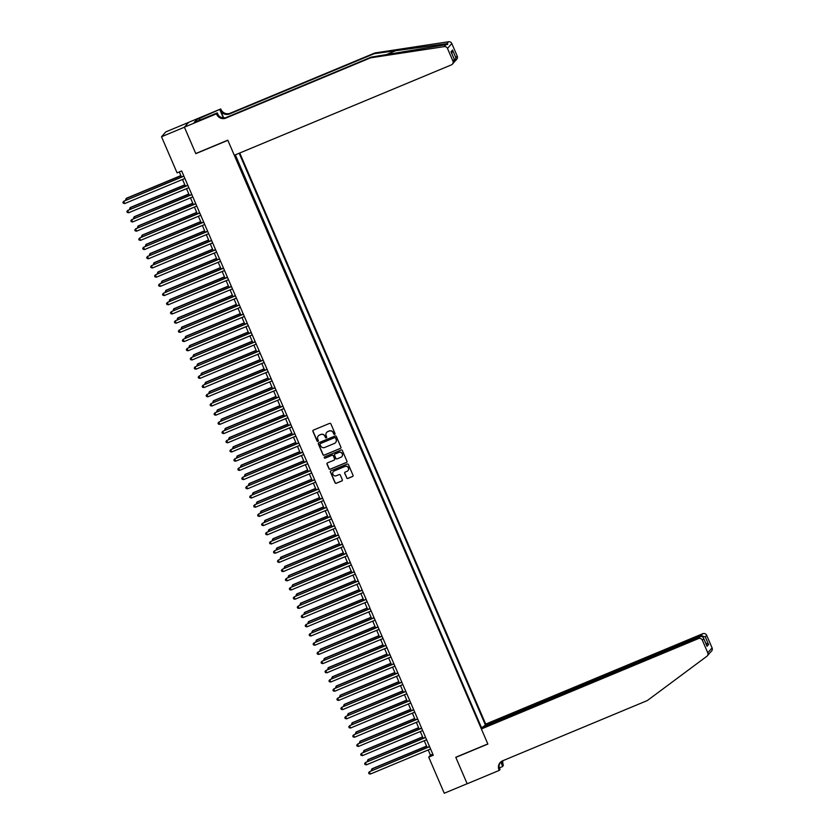 <?xml version="1.0" encoding="UTF-8"?>
<svg xmlns="http://www.w3.org/2000/svg" width="835" height="835" viewBox="0 0 835 835"><rect width="100%" height="100%" fill="white"/><g stroke="black" fill="none" stroke-linecap="round" stroke-linejoin="round"><path stroke-width="1.25" d="M334.678 434.398A0.689 0.678 -138.4 0 0 335.033 433.511L330.9 423.909A0.981 0.971 -138.4 0 0 329.606 423.376L313.428 430.119A0.981 0.971 -138.4 0 0 312.916 431.392L317.049 440.995A0.689 0.678 -138.4 0 0 318.198 441.193A0.689 0.678 -138.4 0 0 318.312 440.473L317.78 439.231A3.152 3.11 -138.4 0 1 319.408 435.139L320.755 434.576A3.152 3.11 -138.4 0 1 324.878 436.267L325.41 437.509A0.689 0.678 -138.4 0 0 326.558 437.707A0.689 0.678 -138.4 0 0 326.673 436.987L326.141 435.745A3.152 3.11 -138.4 0 1 327.769 431.653L329.115 431.1A3.152 3.11 -138.4 0 1 333.238 432.791L333.77 434.033A0.689 0.678 -138.4 0 0 334.678 434.398M326.715 432.384A3.152 3.11 -138.4 0 1 327.884 431.528L329.23 430.964A3.152 3.11 -138.4 0 1 333.353 432.655L333.885 433.897A0.689 0.678 -138.4 0 0 334.971 434.158M313.146 430.307A0.981 0.971 -138.4 0 0 313.041 431.267L317.175 440.859A0.689 0.678 -138.4 0 0 318.25 441.12M318.354 435.87A3.152 3.11 -138.4 0 1 319.523 435.004L320.87 434.45A3.152 3.11 -138.4 0 1 324.992 436.141L325.535 437.383A0.689 0.678 -138.4 0 0 326.61 437.634M346.671 477.891A0.981 0.971 -138.4 0 0 347.965 478.424L352.506 476.534A0.981 0.971 -138.4 0 0 353.007 475.251L348.425 464.594A0.981 0.971 -138.4 0 0 347.13 464.072L330.952 470.804A0.981 0.971 -138.4 0 0 330.441 472.088L335.033 482.745A0.981 0.971 -138.4 0 0 336.317 483.267L341.807 480.991A0.981 0.971 -138.4 0 0 342.319 479.707L340.346 475.146A0.981 0.971 -138.4 0 0 339.062 474.624L336.338 475.752A2.641 2.599 -138.4 0 1 333.332 471.587A2.641 2.599 -138.4 0 1 334.261 470.919L344.918 466.483A2.641 2.599 -138.4 0 1 347.924 470.658A2.641 2.599 -138.4 0 1 346.995 471.316L345.22 472.057A0.981 0.971 -138.4 0 0 344.709 473.33L346.786 477.766A0.981 0.971 -138.4 0 0 348.08 478.288L352.62 476.399A0.981 0.971 -138.4 0 0 352.902 476.221M455.764 757.261L467.151 783.721L444.262 793.25L428.71 757.136L433.281 755.226L181.654 170.945L177.072 172.855L161.52 136.742L184.42 127.212L195.807 153.661L227.861 140.311L487.817 743.922L455.764 757.261M340.409 448.447A0.981 0.971 -138.4 0 0 340.91 447.163L336.328 436.507A0.981 0.971 -138.4 0 0 335.033 435.985L318.855 442.717A0.981 0.971 -138.4 0 0 318.344 443.99L322.936 454.658A0.981 0.971 -138.4 0 0 324.22 455.179L340.523 448.311A0.981 0.971 -138.4 0 0 340.805 448.124M342.371 450.556L346.963 461.212A0.981 0.971 -138.4 0 1 346.452 462.486L330.274 469.228A0.981 0.971 -138.4 0 1 328.99 468.696L327.017 464.135A0.981 0.971 -138.4 0 1 327.529 462.861L334.094 460.127A0.981 0.971 -138.4 0 0 334.605 458.853L333.301 455.827A0.981 0.971 -138.4 0 0 332.006 455.294L325.18 458.144A0.689 0.678 -138.4 0 1 324.387 457.048A0.689 0.678 -138.4 0 1 324.638 456.87L341.087 450.023A0.981 0.971 -138.4 0 1 342.371 450.556M484.175 726.565L485.709 724.091L239.749 153.003M485.25 724.603L239.175 153.233M234.875 155.028L481.826 728.454M481.534 727.765L235.334 154.84M188.658 122.38L165.852 131.867L161.52 136.742M428.219 749.955L430.463 755.164L428.71 757.136M179.285 171.937L181.466 176.999M182.531 179.473L185.433 186.205M186.497 188.679L189.399 195.4M190.463 197.885L193.355 204.606M194.419 207.08L197.321 213.802M198.386 216.286L201.287 223.008M202.352 225.481L205.243 232.213M206.308 234.687L209.209 241.409M210.274 243.883L213.175 250.615M214.24 253.088L217.131 259.81M218.196 262.284L221.098 269.016M222.162 271.49L225.053 278.212M226.128 280.696L229.02 287.417M230.084 289.891L232.986 296.613M234.05 299.097L236.942 305.819M238.017 308.292L240.908 315.025M241.973 317.498L244.874 324.22M245.939 326.694L248.83 333.426M249.905 335.9L252.796 342.621M253.861 345.095L256.762 351.827M257.827 354.301L260.718 361.023M261.793 363.507L264.685 370.229M265.749 372.702L268.651 379.424M269.715 381.908L272.607 388.63M273.682 391.104L276.573 397.836M277.637 400.309L280.539 407.031M281.604 409.505L284.495 416.237M285.57 418.711L288.461 425.433M289.526 427.906L292.427 434.638M293.492 437.112L296.383 443.834M297.448 446.318L300.349 453.04M301.414 455.513L304.316 462.235M305.38 464.719L308.272 471.441M309.336 473.915L312.238 480.647M313.302 483.121L316.204 489.842M317.269 492.316L320.16 499.048M321.224 501.522L324.126 508.244M325.191 510.717L328.092 517.449M329.157 519.923L332.048 526.645M333.113 529.129L336.014 535.851M337.079 538.324L339.981 545.046M341.045 547.53L343.936 554.252M345.001 556.726L347.903 563.458M348.967 565.932L351.869 572.653M352.934 575.127L355.825 581.859M356.889 584.333L359.791 591.055M360.856 593.528L363.757 600.261M364.822 602.734L367.713 609.456M368.778 611.94L371.679 618.662M372.744 621.136L375.635 627.857M376.71 630.341L379.601 637.063M380.666 639.537L383.568 646.269M384.632 648.743L387.523 655.465M388.599 657.938L391.49 664.67M392.554 667.144L395.456 673.866M396.521 676.34L399.412 683.072M400.487 685.545L403.378 692.267M404.443 694.751L407.344 701.473M408.409 703.947L411.3 710.668M412.375 713.153L415.266 719.874M416.331 722.348L419.233 729.08M420.297 731.554L423.188 738.276M424.264 740.749L427.155 747.482M432.833 754.172L430.463 755.164M481.899 727.358L484.112 726.44M318.573 442.905A0.981 0.971 -138.4 0 0 318.469 443.865L323.051 454.522A0.981 0.971 -138.4 0 0 324.345 455.054L340.523 448.311M335.493 438.031A0.689 0.678 -138.4 0 0 334.595 437.655L320.389 443.573A0.689 0.678 -138.4 0 0 320.035 444.46L320.598 445.775A3.152 3.11 -138.4 0 0 324.721 447.466L334.428 443.427A3.152 3.11 -138.4 0 0 336.056 439.335L335.607 437.895A0.689 0.678 -138.4 0 0 334.71 437.53L334.595 437.655M320.212 443.677A0.689 0.678 -138.4 0 1 320.504 443.437L334.71 437.53M335.597 442.56A3.152 3.11 -138.4 0 0 336.171 439.21L336.056 439.335M335.607 437.895L336.171 439.21M327.247 463.039A0.981 0.971 -138.4 0 0 327.143 463.999L329.105 468.56A0.981 0.971 -138.4 0 0 330.389 469.093L346.567 462.36A0.981 0.971 -138.4 0 0 346.859 462.173M334.501 459.814A0.981 0.971 -138.4 0 0 334.72 458.718L333.416 455.691A0.981 0.971 -138.4 0 0 332.132 455.158L325.18 458.144M324.45 456.985A0.689 0.678 -138.4 0 0 325.295 458.008M340.899 457.288A2.641 2.599 -138.4 0 0 341.974 453.363A2.641 2.599 -138.4 0 0 338.822 452.455L335.065 454.021A0.981 0.971 -138.4 0 0 334.553 455.294L335.858 458.321A0.981 0.971 -138.4 0 0 337.152 458.853L340.899 457.288M341.891 456.557A2.641 2.599 -138.4 0 0 338.937 452.33L338.822 452.455M334.783 454.209A0.981 0.971 -138.4 0 1 335.19 453.885L338.937 452.33M344.928 472.245A0.981 0.971 -138.4 0 0 344.824 473.205L346.786 477.766M347.986 470.585A2.641 2.599 -138.4 0 0 345.032 466.347L344.918 466.483M333.395 471.514A2.641 2.599 -138.4 0 1 334.376 470.783L345.032 466.347M330.67 470.992A0.981 0.971 -138.4 0 0 330.556 471.952L335.148 482.609A0.981 0.971 -138.4 0 0 336.442 483.141L341.922 480.856A0.981 0.971 -138.4 0 0 342.204 480.668M180.861 175.601L126.346 198.292L126.586 199.857M180.934 175.768L126.054 198.626L125.511 200.306M183.836 176.018L123.716 201.256L183.909 176.195M124.707 203.552L123.309 203.26L122.912 202.341L123.716 201.256L124.707 203.552L184.9 178.492M370.542 57.845L371.189 57.124L445.953 44.693C448.071 44.432 448.374 44.088 446.861 43.681L374.237 53.69L229.541 113.946A7.035 6.92 41.6 0 1 220.356 110.168L220.784 108.947L188.731 122.296L184.399 127.16L195.755 153.525L227.798 140.176L234.301 155.268L451.338 64.9A3.016 2.964 -138.4 0 0 452.894 60.986L447.487 48.43A3.016 2.964 -138.4 0 0 444.241 46.624L370.542 57.845L225.857 118.09A7.035 6.92 41.6 0 1 216.672 114.322L216.453 113.821L184.399 127.16M447.55 44.391L446.861 43.681L448.572 41.75L374.873 52.97L230.189 113.226A7.035 6.92 41.6 0 1 221.004 109.448M374.237 53.69L374.873 52.97M216.672 114.322L217.309 113.602A7.035 6.92 41.6 0 0 226.494 117.37L371.189 57.124M452.894 60.986L454.292 59.421L451.004 51.78L452.539 50.058L455.827 57.688L457.225 56.122L451.818 43.556L447.487 48.43M216.453 113.821L217.298 112.861L197.018 121.305M197.123 121.263L196.486 119.791L194.221 122.338L196.976 121.19M196.486 119.791L220.784 108.947M217.298 112.861L218.352 115.314M223.686 117.902L220.356 110.168M223.373 117.892L219.929 109.896M448.572 41.75A3.016 2.964 41.6 0 1 451.818 43.556M457.225 56.122A3.016 2.964 41.6 0 1 456.735 59.264L454.47 61.686M199.419 118.445L200.097 120.021M199.868 120.125L199.231 118.654M454.292 59.421L454.115 62.207L452.403 64.138M451.004 51.78L451.349 52.584M452.539 50.058L451.787 53.492M455.827 57.688L455.023 61.195M485.709 724.091L702.746 633.723A3.016 2.964 41.6 0 1 706.681 635.341L712.088 647.897A3.016 2.964 41.6 0 1 711.597 651.039L709.927 652.813M709.437 653.377L708.539 654.389M481.377 728.965L698.415 638.598L700.158 636.625L483.121 726.993L481.377 728.965L487.87 744.058L455.827 757.397L467.172 783.762L499.226 770.413L500.071 769.463L499.132 767.261M709.061 653.889L707.266 655.913A3.016 2.964 -138.4 0 1 706.817 656.32L647.334 700.555L502.649 760.8A7.035 6.92 -138.4 0 0 499.006 769.912L499.226 770.413M706.681 635.341L705.283 636.907L708.571 644.547L707.036 646.269L703.748 638.639L702.35 640.205L707.756 652.772L712.088 647.897M502.952 760.675A7.035 6.92 -138.4 0 0 503.338 765.037L502.712 766.499L500.76 761.979M499.393 767.876L502.712 766.499M483.956 726.064L700.993 635.685L702.746 633.723M502.451 760.883A7.035 6.92 -138.4 0 0 502.701 765.758L500.99 761.781M707.266 655.913A3.016 2.964 -138.4 0 0 707.756 652.772M702.35 640.205A3.016 2.964 -138.4 0 0 698.415 638.598M500.499 762.219A7.035 6.92 -138.4 0 0 499.654 769.192L499.006 769.912M705.283 636.907L700.993 635.685L701.316 636.427M708.571 644.547L705.7 643.065M707.036 646.269L706.64 645.34M700.158 636.625C701.87 636.134 703.07 636.802 703.748 638.639L706.869 645.789M184.827 184.796L130.312 207.498L130.552 209.053M184.9 184.973L130.02 207.821L129.467 209.501M188.793 194.002L134.278 216.693L134.518 218.259M188.867 194.179L133.986 217.027L133.433 218.707M192.749 203.197L138.234 225.899L138.474 227.454M192.822 203.375L137.942 226.222L137.399 227.903M196.716 212.403L142.201 235.094L142.441 236.66M196.789 212.581L141.908 235.428L141.355 237.109M187.802 185.213L127.682 210.462L187.875 185.391M128.673 212.758L127.275 212.466L126.878 211.547L127.682 210.462L128.673 212.758L188.867 187.698M191.758 194.419L131.638 219.657L191.841 194.597M132.629 221.964L131.231 221.672L130.834 220.743L131.638 219.657L132.629 221.964L192.833 196.893M195.724 203.615L135.604 228.863L195.797 203.792M136.596 231.159L135.197 230.867L134.8 229.949L135.604 228.863L136.596 231.159L196.789 206.099M199.69 212.821L139.57 238.059L199.763 212.998M140.562 240.365L139.163 240.073L138.767 239.144L139.57 238.059L140.562 240.365L200.755 215.294M200.682 221.599L146.167 244.3L146.396 245.855M200.755 221.776L145.874 244.634L145.321 246.315M203.646 222.026L143.526 247.264L203.73 222.193M144.518 249.561L143.119 249.268L142.722 248.35L143.526 247.264L144.518 249.561L204.721 224.5M204.638 230.804L150.123 253.506L150.363 255.061M204.711 230.982L149.83 253.83L149.288 255.51M207.612 231.222L147.492 256.46L207.685 231.399M148.484 258.766L147.085 258.474L146.689 257.556L147.492 256.46L148.484 258.766L208.677 233.696M208.604 240L154.089 262.701L154.329 264.267M208.677 240.177L153.797 263.035L153.243 264.716M211.579 240.428L151.459 265.666L211.652 240.595M152.45 267.962L151.041 267.67L150.655 266.751L151.459 265.666L152.45 267.962L212.643 242.901M212.57 249.206L158.055 271.907L158.285 273.462M212.643 249.383L157.763 272.231L157.21 273.911M215.534 249.623L155.414 274.872L215.618 249.801M156.406 277.168L155.007 276.876L154.611 275.957L155.414 274.872L156.406 277.168L216.609 252.097M216.526 258.412L162.011 281.103L162.251 282.668M216.599 258.579L161.719 281.437L161.176 283.117M219.501 258.829L159.381 284.067L219.574 259.007M160.372 286.363L158.974 286.071L158.577 285.152L159.381 284.067L160.372 286.363L220.565 261.303M220.492 267.607L165.977 290.309L166.217 291.864M220.565 267.784L165.685 290.632L165.132 292.313M223.467 268.025L163.347 293.273L223.54 268.202M164.338 295.569L162.929 295.277L162.543 294.358L163.347 293.273L164.338 295.569L224.531 270.509M224.448 276.813L169.943 299.504L170.173 301.07M224.531 276.98L169.651 299.838L169.098 301.518M227.423 277.23L167.303 302.468L227.506 277.408M168.294 304.775L166.896 304.483L166.499 303.554L167.303 302.468L168.294 304.775L228.498 279.704M228.414 286.008L173.899 308.71L174.139 310.265M228.487 286.186L173.607 309.033L173.064 310.714M231.389 286.426L171.269 311.674L231.462 286.603M172.26 313.97L170.862 313.678L170.465 312.76L171.269 311.674L172.26 313.97L232.454 288.91M232.38 295.214L177.865 317.905L178.105 319.471M232.454 295.392L177.573 318.239L177.02 319.92M235.355 295.632L175.235 320.87L235.428 295.809M176.227 323.176L174.818 322.884L174.421 321.955L175.235 320.87L176.227 323.176L236.42 298.105M236.336 304.41L181.832 327.111L182.061 328.666M236.42 304.587L181.539 327.445L180.986 329.126M239.311 304.838L179.191 330.075L239.394 305.005M180.183 332.372L178.784 332.079L178.387 331.161L179.191 330.075L180.183 332.372L240.386 307.311M240.303 313.616L185.787 336.317L186.028 337.872M240.376 313.793L185.495 336.641L184.952 338.321M243.277 314.033L183.157 339.271L243.35 314.211M184.149 341.578L182.75 341.285L182.354 340.367L183.157 339.271L184.149 341.578L244.342 316.507M244.269 322.811L189.754 345.513L189.994 347.078M244.342 322.988L189.462 345.847L188.908 347.527M247.243 323.239L187.124 348.477L247.317 323.406M188.115 350.773L186.706 350.481L186.309 349.562L187.124 348.477L188.115 350.773L248.308 325.713M248.225 332.017L193.72 354.718L193.95 356.274M248.308 332.194L193.428 355.042L192.875 356.722M251.199 332.434L191.079 357.683L251.283 332.612M192.071 359.979L190.672 359.687L190.276 358.768L191.079 357.683L192.071 359.979L252.274 334.908M252.191 341.223L197.676 363.914L197.916 365.48M252.264 341.39L197.384 364.248L196.841 365.928M255.166 341.64L195.046 366.878L255.239 341.818M196.037 369.174L194.638 368.882L194.242 367.964L195.046 366.878L196.037 369.174L256.23 344.114M256.157 350.418L201.642 373.12L201.882 374.675M256.23 350.596L201.35 373.443L200.797 375.124M259.132 350.836L199.012 376.084L259.205 351.013M200.003 378.38L198.594 378.088L198.198 377.169L199.012 376.084L200.003 378.38L260.196 353.32M260.113 359.624L205.608 382.315L205.838 383.881M260.196 359.791L205.316 382.649L204.763 384.33M263.088 360.042L202.968 385.279L263.171 360.219M203.959 387.586L202.561 387.294L202.164 386.365L202.968 385.279L203.959 387.586L264.152 362.515M264.079 368.82L209.564 391.521L209.804 393.076M264.152 368.997L209.272 391.845L208.729 393.525M267.054 369.237L206.934 394.485L267.127 369.414M207.925 396.782L206.527 396.489L206.13 395.571L206.934 394.485L207.925 396.782L268.118 371.721M268.045 378.025L213.53 400.716L213.77 402.282M268.118 378.203L213.238 401.05L212.685 402.731M271.02 378.443L210.9 403.681L271.093 378.62M211.881 405.987L210.483 405.695L210.086 404.766L210.9 403.681L211.881 405.987L272.085 380.917M272.001 387.221L217.497 409.922L217.726 411.478M272.085 387.398L217.204 410.256L216.651 411.937M274.976 387.649L214.856 412.887L275.059 387.816M215.847 415.183L214.449 414.891L214.052 413.972L214.856 412.887L215.847 415.183L276.041 390.122M275.967 396.427L221.452 419.128L221.692 420.683M276.041 396.604L221.16 419.452L220.617 421.132M278.942 396.844L218.822 422.082L279.015 397.022M219.814 424.389L218.415 424.096L218.018 423.178L218.822 422.082L219.814 424.389L280.007 399.318M279.934 405.622L225.419 428.324L225.659 429.889M280.007 405.8L225.126 428.658L224.573 430.338M283.89 414.828L229.385 437.53L229.615 439.085M283.973 415.005L229.093 437.853L228.54 439.534M287.856 424.034L233.341 446.725L233.581 448.291M287.929 424.201L233.048 447.059L232.495 448.739M282.908 406.05L222.788 431.288L282.981 406.217M223.77 433.584L222.371 433.292L221.974 432.373L222.788 431.288L223.77 433.584L283.973 408.524M286.864 415.245L226.744 440.494L286.948 415.423M227.736 442.79L226.337 442.498L225.941 441.579L226.744 440.494L227.736 442.79L287.929 417.719M290.83 424.451L230.71 449.689L290.904 424.629M231.702 451.986L230.303 451.693L229.907 450.775L230.71 449.689L231.702 451.986L291.895 426.925M291.822 433.229L237.307 455.931L237.547 457.486M291.895 433.407L237.015 456.254L236.462 457.935M294.797 433.647L234.677 458.895L294.87 433.824M235.658 461.191L234.259 460.899L233.863 459.981L234.677 458.895L235.658 461.191L295.861 436.131M295.778 442.435L241.273 465.126L241.503 466.692M295.861 442.602L240.981 465.46L240.428 467.141M298.753 442.853L238.633 468.091L298.836 443.03M239.624 470.397L238.226 470.095L237.829 469.176L238.633 468.091L239.624 470.397L299.817 445.326M299.744 451.631L245.229 474.332L245.469 475.887M299.817 451.808L244.937 474.656L244.384 476.336M302.719 452.048L242.599 477.296L302.792 452.226M243.59 479.593L242.192 479.3L241.795 478.382L242.599 477.296L243.59 479.593L303.783 454.532M303.71 460.836L249.195 483.528L249.435 485.093M303.783 461.014L248.903 483.862L248.35 485.542M306.685 461.254L246.555 486.492L306.758 461.431M247.546 488.799L246.148 488.506L245.751 487.577L246.555 486.492L247.546 488.799L307.75 463.728M307.666 470.032L253.162 492.733L253.391 494.289M307.75 470.209L252.859 493.067L252.316 494.748M310.641 470.46L250.521 495.698L310.714 470.627M251.512 497.994L250.114 497.702L249.717 496.783L250.521 495.698L251.512 497.994L311.705 472.934M311.632 479.238L257.117 501.939L257.357 503.495M311.705 479.415L256.825 502.263L256.272 503.943M314.607 479.655L254.487 504.893L314.68 479.833M255.479 507.2L254.08 506.908L253.683 505.989L254.487 504.893L255.479 507.2L315.672 482.129M315.599 488.433L261.084 511.135L261.324 512.7M315.672 488.611L260.791 511.469L260.238 513.149M318.573 488.861L258.443 514.099L318.646 489.028M259.435 516.395L258.036 516.103L257.639 515.185L258.443 514.099L259.435 516.395L319.638 491.335M319.555 497.639L265.039 520.341L265.279 521.896M319.638 497.817L264.747 520.664L264.204 522.345M322.529 498.057L262.409 523.305L322.602 498.234M263.401 525.601L262.002 525.309L261.605 524.39L262.409 523.305L263.401 525.601L323.594 500.53M323.521 506.845L269.006 529.536L269.246 531.102M323.594 507.012L268.713 529.87L268.16 531.551M326.495 507.262L266.375 532.5L326.568 507.44M267.367 534.797L265.968 534.504L265.572 533.586L266.375 532.5L267.367 534.797L327.56 509.736M327.487 516.04L272.972 538.742L273.212 540.297M327.56 516.218L272.68 539.066L272.127 540.746M330.462 516.458L270.331 541.706L330.535 516.635M271.323 544.003L269.924 543.71L269.528 542.792L270.331 541.706L271.323 544.003L331.526 518.942M331.443 525.246L276.928 547.937L277.168 549.503M331.516 525.413L276.636 548.271L276.093 549.952M334.417 525.664L274.298 550.902L334.491 525.841M275.289 553.208L273.89 552.906L273.494 551.987L274.298 550.902L275.289 553.208L335.482 528.137M335.409 534.442L280.894 557.143L281.134 558.698M335.482 534.619L280.602 557.467L280.049 559.147M338.384 534.859L278.264 560.108L338.457 535.037M279.255 562.404L277.857 562.112L277.46 561.193L278.264 560.108L279.255 562.404L339.448 537.343M339.375 543.648L284.86 566.339L285.1 567.904M339.448 543.825L284.568 566.673L284.015 568.353M342.34 544.065L282.22 569.303L342.423 544.243M283.211 571.61L281.812 571.317L281.416 570.389L282.22 569.303L283.211 571.61L343.415 546.539M343.331 552.843L288.816 575.545L289.056 577.1M343.404 553.02L288.524 575.879L287.981 577.559M346.306 553.271L286.186 578.509L346.379 553.438M287.177 580.805L285.779 580.513L285.382 579.594L286.186 578.509L287.177 580.805L347.37 555.745M347.297 562.049L292.782 584.75L293.022 586.306M347.37 562.226L292.49 585.074L291.937 586.754M350.272 562.466L290.152 587.704L350.345 562.644M291.144 590.011L289.745 589.719L289.348 588.8L290.152 587.704L291.144 590.011L351.337 564.94M351.264 571.244L296.749 593.946L296.978 595.512M351.337 571.422L296.456 594.28L295.903 595.96M354.228 571.672L294.108 596.91L354.311 571.839M295.099 599.206L293.701 598.914L293.304 597.996L294.108 596.91L295.099 599.206L355.303 574.146M355.219 580.45L300.704 603.152L300.944 604.707M355.292 580.628L300.412 603.475L299.869 605.156M358.194 580.868L298.074 606.116L358.267 581.045M299.066 608.412L297.667 608.12L297.27 607.202L298.074 606.116L299.066 608.412L359.259 583.341M359.186 589.656L304.671 612.347L304.911 613.913M359.259 589.823L304.378 612.681L303.825 614.362M362.16 590.074L302.04 615.311L362.233 590.251M303.032 617.608L301.623 617.316L301.237 616.397L302.04 615.311L303.032 617.608L363.225 592.547M363.142 598.852L308.637 621.553L308.867 623.108M363.225 599.029L308.345 621.877L307.791 623.557M366.116 599.269L305.996 624.517L366.2 599.447M306.988 626.814L305.589 626.521L305.192 625.603L305.996 624.517L306.988 626.814L367.191 601.753M367.108 608.057L312.593 630.749L312.833 632.314M367.181 608.224L312.3 631.083L311.758 632.763M370.082 608.475L309.962 633.713L370.155 608.652M310.954 636.019L309.555 635.717L309.159 634.798L309.962 633.713L310.954 636.019L371.147 610.949M371.074 617.253L316.559 639.954L316.799 641.51M371.147 617.43L316.267 640.278L315.714 641.958M374.049 617.67L313.929 642.919L374.122 617.848M314.92 645.215L313.511 644.923L313.115 644.004L313.929 642.919L314.92 645.215L375.113 620.154M375.03 626.459L320.525 649.15L320.755 650.716M375.113 626.636L320.233 649.484L319.68 651.164M378.005 626.876L317.885 652.114L378.088 627.054M318.876 654.421L317.477 654.129L317.081 653.2L317.885 652.114L318.876 654.421L379.08 629.35M378.996 635.654L324.481 658.356L324.721 659.911M379.069 635.832L324.189 658.69L323.646 660.37M381.971 636.082L321.851 661.32L382.044 636.249M322.842 663.616L321.444 663.324L321.047 662.405L321.851 661.32L322.842 663.616L383.035 638.556M382.962 644.86L328.447 667.562L328.687 669.117M383.035 645.038L328.155 667.885L327.602 669.566M385.937 645.278L325.817 670.515L386.01 645.455M326.809 672.822L325.399 672.53L325.003 671.611L325.817 670.515L326.809 672.822L387.002 647.751M386.918 654.055L332.413 676.757L332.643 678.323M387.002 654.233L332.121 677.091L331.568 678.772M389.893 654.483L329.773 679.721L389.976 654.65M330.764 682.018L329.366 681.725L328.969 680.807L329.773 679.721L330.764 682.018L390.968 656.957M390.884 663.261L336.369 685.963L336.609 687.518M390.957 663.439L336.077 686.286L335.534 687.967M393.859 663.679L333.739 688.927L393.932 663.856M334.731 691.223L333.332 690.931L332.935 690.013L333.739 688.927L334.731 691.223L394.924 666.153M394.851 672.467L340.336 695.158L340.576 696.724M394.924 672.634L340.043 695.492L339.49 697.173M397.825 672.885L337.705 698.123L397.898 673.062M338.697 700.419L337.288 700.127L336.891 699.208L337.705 698.123L338.697 700.419L398.89 675.358M398.806 681.663L344.302 704.364L344.531 705.919M398.89 681.84L344.01 704.688L343.456 706.368M401.781 682.08L341.661 707.328L401.865 682.258M342.653 709.625L341.254 709.332L340.857 708.414L341.661 707.328L342.653 709.625L402.856 684.564M402.773 690.869L348.258 713.56L348.498 715.125M402.846 691.036L347.965 713.894L347.423 715.574M405.747 691.286L345.627 716.524L405.82 691.463M346.619 718.831L345.22 718.528L344.824 717.609L345.627 716.524L346.619 718.831L406.812 693.76M406.739 700.064L352.224 722.766L352.464 724.321M406.812 700.241L351.932 723.089L351.378 724.77M409.714 700.481L349.594 725.73L409.787 700.659M350.575 728.026L349.176 727.734L348.779 726.815L349.594 725.73L350.575 728.026L410.778 702.966M410.695 709.27L356.19 731.961L356.42 733.527M410.778 709.447L355.898 732.295L355.345 733.975M413.669 709.687L353.549 734.925L413.753 709.865M354.541 737.232L353.142 736.94L352.746 736.011L353.549 734.925L354.541 737.232L414.734 712.161M414.661 718.465L360.146 741.167L360.386 742.722M414.734 718.643L359.854 741.501L359.311 743.181M417.636 718.893L357.516 744.131L417.709 719.06M358.507 746.427L357.109 746.135L356.712 745.217L357.516 744.131L358.507 746.427L418.7 721.367M418.627 727.671L364.112 750.373L364.352 751.928M418.7 727.849L363.82 750.696L363.267 752.377M421.602 728.089L361.482 753.327L421.675 728.266M362.463 755.633L361.064 755.341L360.668 754.422L361.482 753.327L362.463 755.633L422.667 730.562M422.583 736.867L368.078 759.568L368.308 761.134M422.667 737.044L367.786 759.902L367.233 761.583M425.558 737.295L365.438 762.532L425.641 737.462M366.429 764.829L365.031 764.536L364.634 763.618L365.438 762.532L366.429 764.829L426.622 739.768M426.549 746.072L372.034 768.774L372.274 770.329M426.622 746.25L371.742 769.098L371.199 770.778M429.524 746.49L369.404 771.738L429.597 746.667M370.396 774.035L368.997 773.742L368.6 772.824L369.404 771.738L370.396 774.035L430.589 748.964M396.834 50.257L385.603 54.933M229.541 113.946L230.189 113.226M226.494 117.37L225.857 118.09M444.241 46.624L445.953 44.693M502.701 765.758L503.338 765.037M451.213 52.167L454.511 59.807"/></g></svg>
